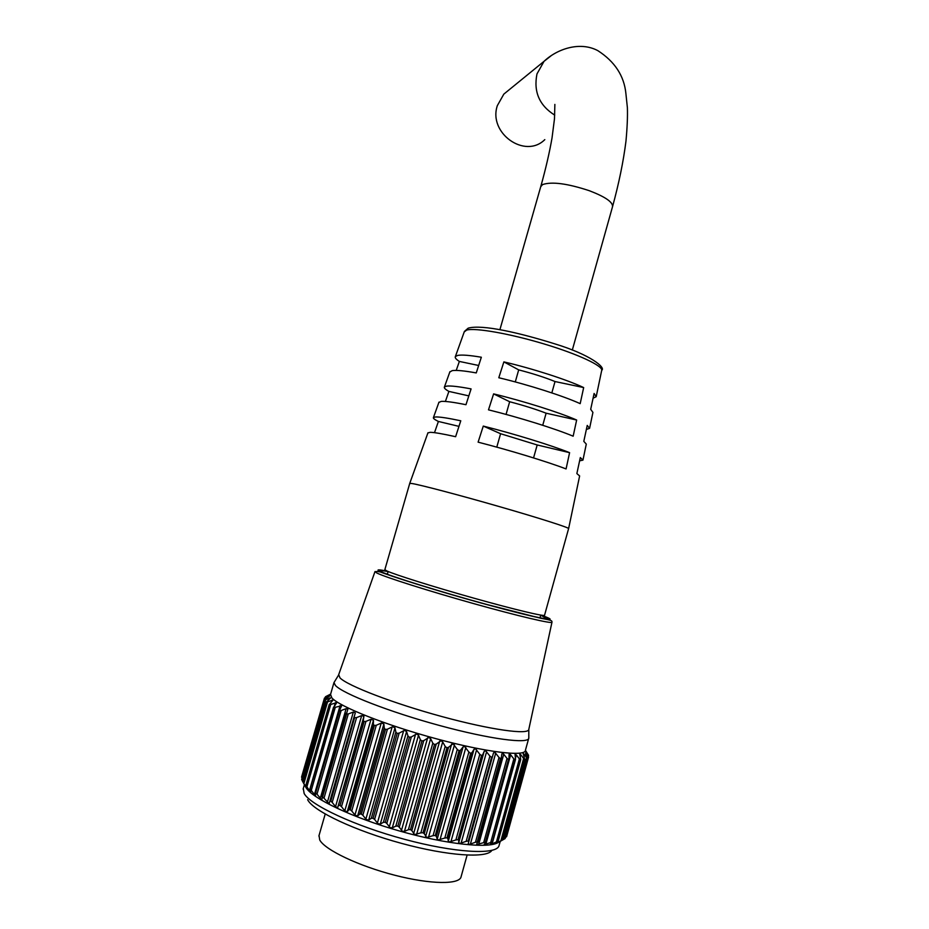 <?xml version="1.0" encoding="UTF-8"?>
<svg xmlns="http://www.w3.org/2000/svg" width="929" height="929" viewBox="0 0 929 929"><rect width="100%" height="100%" fill="white"/><g stroke="black" fill="none" stroke-linecap="round" stroke-linejoin="round"><path stroke-width="1.39" d="M491.859 850.383C487.121 858.524 447.755 855.992 401.479 843.358C355.215 830.816 314.072 811.389 307.894 800.183L307.627 799.695M303.284 788.535L304.166 793.54C310.6 805.28 355.064 826.044 404.649 839.34C454.246 852.729 495.378 855.075 498.885 846.145L500.232 841.384M492.045 842.719L491.673 844.078L490.117 844.484L492.614 842.139L515.502 759.504L515.072 754.418L516.35 754.952L515.432 758.261M496.458 842.591L498.118 841.36L520.751 759.562L519.752 754.093L520.786 754.673L520.228 756.67M503.959 839.27L526.511 757.646L527.242 758.389L505.086 838.585L498.501 842.348L502.31 840.141L524.699 759.156L523.108 753.384L523.898 753.976L523.573 755.172M505.086 838.585L527.312 758.296L525.524 753.535M506.63 836.576L505.666 837.319L528.02 756.392L528.589 757.065L506.63 836.576L528.601 757.03L525.744 750.969M527.986 755.509L528.496 755.161L525.559 750.644M438.442 839.932L444.805 838.039L468.878 752.037L464.639 746.486L463.083 746.904L460.529 750.167L436.34 836.367L437.211 839.166L438.442 839.932M449.613 841.918L455.884 839.944L479.805 754.278L475.613 748.89L474.011 749.273L471.955 752.687L447.917 838.608L448.289 841.221L449.613 841.918M460.041 843.393L466.149 841.349L489.897 756.101L485.832 750.922L484.206 751.259L482.662 754.824L458.798 840.373L458.671 842.812L460.041 843.393M469.586 844.345L475.462 842.243L499.012 757.483L495.134 752.571L493.531 752.838L468.808 841.639L468.181 843.915L469.586 844.345M477.425 841.883L476.647 844.612L483.672 842.638L507.037 758.424L503.39 753.791L501.881 753.814L501.3 757.971L500.406 758.54L477.251 841.871L500.58 758.563M508.976 759.051L485.855 842.417L483.986 844.809L490.698 842.51L513.853 758.9L510.497 754.603L509.092 754.325L508.987 758.981L485.368 842.197L508.477 759.434M324.453 698.097L301.565 777.039L324.442 698.12L330.132 694.358L326.102 696.425L325.812 697.458M324.72 699.874L301.67 779.512L324.709 699.827L329.795 695.879L325.243 697.853L301.995 778.223M305.188 786.189L303.051 782.264L326.393 702.092L303.086 782.311M326.346 702.045L330.77 697.818L325.719 699.676L302.239 780.697L303.051 782.218M326.393 702.092L327.542 701.871L303.876 783.588L307.29 789.139L305.792 785.469L329.423 704.623L305.92 785.516M329.354 704.565L333.07 700.013L327.542 701.871M329.423 704.623L330.736 704.437L306.895 786.828L310.774 792.449L309.891 789.011L333.825 707.492L310.123 789.046M333.72 707.433L336.728 702.661L330.736 704.437M333.825 707.492L335.288 707.329L311.273 790.382L315.605 796.014L315.303 792.855L339.561 710.673L315.674 792.843M339.422 710.604L341.686 705.657L335.288 707.329M339.561 710.673L341.152 710.511L316.998 794.19L321.748 799.788L346.563 714.099L322.537 796.861M346.412 714.029L347.922 708.955L346.122 708.676L341.152 710.511M346.563 714.099L348.282 713.948L323.989 798.22L329.121 803.724L354.17 716.619L354.599 717.676L330.794 801.135L354.599 717.676M330.619 801.053L329.841 801.204L355.308 712.915L353.334 712.044L348.282 713.948M337.645 807.765L363.285 720.335L363.913 716.282L361.671 715.609L356.585 717.583L332.199 802.401L335.532 806.616L337.645 807.765M347.214 811.853L348.851 809.809L373.365 724.202L373.47 720.207L371.008 719.301L365.956 721.38L341.489 806.686L344.787 810.796L347.214 811.853L373.47 720.23M355.11 815.174L357.595 816.01L359.732 814.094L384.281 728.139L383.874 724.028L381.471 722.983L376.28 725.282L351.754 810.994L355.11 815.174M366.223 819.494L368.674 820.121L371.31 818.286L395.87 732.064L394.976 727.825L392.677 726.687L387.405 729.219L362.844 815.256L366.223 819.494M377.906 823.663L380.298 824.093L383.398 822.328L407.947 735.907L406.588 731.576L404.429 730.368L399.145 733.132L374.584 819.424L377.906 823.663M389.994 827.6L392.293 827.855L395.824 826.148L420.326 739.635L418.538 735.211L416.54 733.98L411.326 736.952L386.789 823.408L389.994 827.6M402.292 831.258L404.452 831.35L408.388 829.69L432.809 743.154L430.638 738.683L428.815 737.452L423.752 740.622L399.273 827.158L402.292 831.258M414.601 834.567L420.86 832.872L445.2 746.44L442.68 741.923L441.043 740.727L436.235 744.083L411.826 830.596L414.601 834.567M426.713 837.47L433.065 835.67L457.289 749.413L453.05 743.746L448.556 747.288L424.251 833.685L426.713 837.47M498.501 842.313C489.235 848.862 446.489 844.403 399.458 830.979C352.428 817.625 312.19 798.464 305.92 787.49L305.525 786.782M502.171 840.188L500.882 840.815L523.631 758.494L524.525 759.307L502.241 840.153M496.307 843.114L500.882 840.815M497.886 841.337L496.446 841.895L519.404 758.923L520.449 759.794L497.99 841.314M491.673 844.078L496.446 841.895M513.853 758.9L515.026 759.829L492.393 842.011M492.265 842.011L490.698 842.51M485.368 842.197L483.672 842.638M477.251 841.871L475.462 842.243M468.808 841.639L468.216 841.047L491.557 757.24L468.216 841.047M468.019 841.024L466.149 841.349M458.798 840.373L458.02 839.7L481.524 755.474L458.02 839.7M457.8 839.665L455.884 839.944M447.917 838.608L446.977 837.865L470.643 753.28L446.977 837.865M446.733 837.819L444.805 838.039M436.34 836.367L435.248 835.543L459.054 750.69L435.248 835.543M434.993 835.496L433.065 835.67M424.251 833.685L423.02 832.79L446.942 747.752L423.02 832.79M422.765 832.732L420.86 832.872M411.826 830.596L410.479 829.632L434.505 744.489L410.479 829.632M410.223 829.562L408.388 829.69M399.273 827.158L397.833 826.125L421.94 740.97L397.833 826.125M397.577 826.044L395.824 826.148M386.789 823.408L385.291 822.316L409.445 737.254L385.291 822.316M385.036 822.235L383.398 822.328M374.584 819.424L373.052 818.275L397.217 733.387L373.052 818.275M372.808 818.194L371.31 818.286M362.844 815.256L361.311 814.071L385.465 729.439L361.311 814.071M361.067 813.978L359.732 814.094M351.754 810.994L350.245 809.763L374.375 725.479L350.245 809.763M350.024 809.682L348.851 809.809M341.489 806.686L340.026 805.431L364.087 721.566L340.026 805.431M339.817 805.338L338.841 805.501M332.199 802.401L330.794 801.135M323.989 798.22L322.688 796.954M316.998 794.19L315.802 792.925M311.273 790.382L310.228 789.116M306.895 786.828L305.989 785.586M303.876 783.588L303.133 782.381M330.55 694.393L331.862 697.876C339.271 706.574 386.046 725.224 436.177 738.741C486.355 752.327 525.384 756.949 525.408 750.365L526.186 751.793M354.785 717.757L356.585 717.583M363.285 720.335L363.889 721.485M364.087 721.566L365.956 721.38M373.365 724.202L374.155 725.398M374.375 725.479L376.28 725.282M384.281 728.139L385.233 729.358M385.465 729.439L387.405 729.219M395.87 732.064L396.973 733.306M397.217 733.387L399.145 733.132M407.947 735.907L409.19 737.173M409.445 737.254L411.326 736.952M420.326 739.635L421.673 740.901M421.94 740.97L423.752 740.622M432.809 743.154L434.249 744.419M434.505 744.489L436.235 744.083M445.2 746.44L446.686 747.682M446.942 747.752L448.556 747.288M457.289 749.413L458.81 750.632M459.054 750.69L460.529 750.167M468.878 752.037L470.411 753.233M470.643 753.28L471.955 752.687M479.805 754.278L481.315 755.428M481.524 755.474L482.662 754.824M489.897 756.101L491.36 757.205M491.557 757.24L492.509 756.531M499.012 757.483L500.406 758.54M507.037 758.424L508.326 759.423M519.404 758.923L516.35 754.952M523.631 758.494L520.786 754.673M526.511 757.646L523.898 753.976M528.02 756.392L525.698 752.873M528.195 754.754L525.779 750.829M551.954 622.279L528.81 729.358C528.891 735.129 490.976 729.927 442.123 716.619C393.292 703.381 347.527 685.741 340.014 677.903L338.69 674.651M528.798 737.777L528.798 738.09C528.903 744.245 490.024 739.229 439.893 725.595C389.808 712.044 342.975 693.754 335.45 685.474L333.976 682.594L334.672 681.456M325.266 697.47L326.567 696.1M325.475 696.727L326.102 696.425M301.971 778.177L301.565 777.039L324.442 698.132L325.243 697.853M324.732 699.92L325.719 699.676M302.239 780.697L301.67 779.512M544.812 139.617C525.071 159.358 487.957 133.126 497.352 105.616L503.832 94.119L509.464 89.521M568.618 528.624C569.918 527.893 539.714 518.219 499.558 506.665C459.437 495.111 420.094 484.764 411.802 483.498L409.712 483.452M568.594 528.636L544.568 615.184C545.59 616.972 514.724 609.633 474.138 598.241C433.588 586.873 394.291 574.505 386.627 570.836L384.861 569.593M467.101 855.11L461.144 876.546C460.169 884.722 430.905 884.571 394.732 875.223C358.571 865.967 324.964 849.884 319.739 840.002L319.03 835.496M569.593 452.667L566.075 468.936C547.738 461.852 509.556 450.205 478.11 442.158L483.277 426.086C514.202 433.855 551.594 445.397 569.593 452.667L537.194 444.968L500.592 433.715L483.277 426.086M576.654 420.024L573.158 436.2C555.484 428.757 518.905 417.33 488.491 409.84L493.613 393.884C523.503 401.107 559.316 412.418 576.654 420.024L546.124 413.196C535.987 409.294 523.828 405.474 509.661 401.734L493.613 393.884M583.667 387.567L580.184 403.65C563.183 395.893 528.16 384.711 498.792 377.743L503.878 361.892C532.735 368.616 566.98 379.682 583.667 387.567L555.019 381.54C544.963 377.441 532.851 373.551 518.696 369.881L503.878 361.892M449.81 372.03L452.191 370.636C456.185 369.997 464.21 370.764 476.263 372.924L481.338 357.235C469.517 355.238 461.608 354.634 457.637 355.424L455.361 356.585C454.757 357.711 456.081 359.326 459.356 361.427L456.22 370.427M438.86 402.443L441.182 401.409C445.212 401.084 453.48 402.187 465.975 404.707L471.084 388.903C458.81 386.569 450.67 385.64 446.652 386.116L444.422 386.998C443.876 387.95 445.363 389.414 448.893 391.411L445.386 401.456M427.886 432.972L430.115 432.322C434.18 432.345 442.68 433.808 455.616 436.7L460.772 420.791C448.045 418.085 439.661 416.807 435.62 416.958L433.437 417.539C432.949 418.282 434.609 419.594 438.395 421.464L434.493 432.67M568.629 528.555L579.626 475.95L576.863 473.581L580.311 457.567L582.936 460.134L579.615 460.819M582.982 459.948L586.292 444.108L583.807 441.356L587.233 425.424L589.578 428.35L586.362 429.465M589.636 428.118L592.923 412.395L590.693 409.306L594.107 393.466L596.197 396.706L593.085 398.193M515.281 381.935L518.696 369.881M551.838 392.897L555.019 381.54M506.061 414.415L509.661 401.734M542.733 425.285L546.124 413.196M496.783 447.139L500.592 433.715M533.56 457.916L537.194 444.968M478.667 365.492L459.356 361.427M468.831 395.882L448.893 391.411M458.961 426.365L438.395 421.464M465.847 747.52L440.009 839.723M476.612 749.808L450.937 841.662M486.61 751.689L461.109 843.126M495.691 753.164L470.388 844.113M503.75 754.197L478.632 844.589M510.66 754.789L485.762 844.577M330.712 693.789L330.399 694.846M329.261 694.962L329.075 695.6M363.901 716.514L337.726 807.649M383.874 724.028L357.595 816.01M394.976 727.825L368.674 820.121M406.588 731.576L380.298 824.093M418.538 735.211L392.293 827.855M430.638 738.683L404.452 831.35M442.68 741.923L416.587 834.521M454.478 744.884L428.501 837.331M387.544 571.242C378.451 569.372 375.862 569.419 379.775 571.37C388.496 575.736 440.857 592.04 488.317 604.976C535.917 617.994 561.011 622.929 545.625 616.81L541.421 615.195M338.516 675.151L374.933 571.73L378.753 571.312C388.183 575.388 434.714 590.252 480.908 602.967L540.875 618.284C550.978 620.189 552.093 620.386 551.977 622.163C552.906 624.218 518.545 616.194 473.384 603.525C428.257 590.879 384.92 577.106 376.791 572.984L375.037 571.532M540.004 617.866L540.771 615.091L544.185 616.415C559.235 622.407 534.535 617.541 487.853 604.779C441.31 592.087 389.936 576.096 381.32 571.788C377.557 569.918 379.833 569.825 388.136 571.498L387.347 574.25M541.259 618.11L540.063 617.634M387.405 574.017L386.162 573.797M528.578 755.382L528.334 756.264L528.589 755.382M377.987 571.579L381.273 572.101M451.587 744.175L425.575 836.669M439.707 741.133L413.591 833.766M427.63 737.835L401.433 830.503M415.553 734.316L389.297 826.938M403.674 730.647L377.371 823.117M392.166 726.884L365.863 819.111M381.227 723.076L354.948 814.988M371.008 719.301L344.787 810.796M361.671 715.609L335.532 806.616M353.334 712.044L327.298 802.517M322.026 796.85L346.076 713.414M346.122 708.676L320.215 798.545M340.107 705.541L314.35 794.759M335.357 702.684L334.463 705.796M310.123 789.987L309.763 791.229M331.92 700.141L331.374 702.022M329.795 697.946L329.47 699.061M328.994 696.1L328.831 696.704M501.219 758.192L477.889 842.173M484.206 751.259L458.671 842.812M474.011 749.273L448.289 841.221M463.083 746.904L437.211 839.166M540.736 186.694L542.559 184.581C551.768 181.445 567.34 183.477 589.265 190.689C605.394 196.867 613.14 202.232 612.501 206.795L572.31 350.082M554.729 115.138C539.319 105.43 533.409 91.681 536.985 73.902L544.034 61.337L551.002 55.845M596.255 396.428L601.667 370.555C603.548 366.119 578.372 354.228 544.08 343.951C509.847 333.627 475.195 327.577 466.706 330.074L464.245 331.897M330.132 694.358L329.911 695.124M546.426 618.377L540.748 615.195M528.81 729.393L528.798 738.09M528.636 738.636L525.408 750.318M304.387 784.761L303.121 789.116M333.976 682.548L330.434 694.776M338.516 675.186L333.976 682.594M330.434 694.822L324.662 698.097M381.25 571.753L381.262 571.323C382.434 571.196 378.8 569.953 388.113 571.579M346.099 713.228L321.98 796.943M339.213 710.023L315.303 792.855M333.592 707.039L309.891 789.011M329.284 704.333L305.792 785.469M326.323 701.918L303.04 782.264M324.709 699.827L301.646 779.431M325.464 696.75L325.15 697.83M527.312 758.319L505.155 838.515M524.699 759.156L502.31 840.141M520.751 759.562L498.13 841.36M515.479 759.574L492.625 842.104M501.277 758.052L477.889 842.255M612.501 206.795C618.935 183.338 623.417 161.449 625.972 141.127C627.238 127.47 627.702 116.299 627.377 107.613L625.891 93.492C624.125 75.841 614.754 61.546 597.811 50.63C579.975 41.131 557.145 48.877 544.034 61.337L503.832 94.119M554.868 104.408L554.485 118.784L552.035 137.898C549.515 152.449 545.776 168.613 540.829 186.369L499.907 329.69M601.725 370.288C606.068 367.663 590.124 354.541 554.683 343.823C519.659 332.849 482.256 324.175 468.181 328.158L464.395 331.456L455.361 356.585M449.938 371.658L444.422 386.998M438.976 402.141L433.437 417.539M427.967 432.74L409.747 483.37L384.838 569.686M325.208 814.036L318.879 836.03"/></g></svg>
